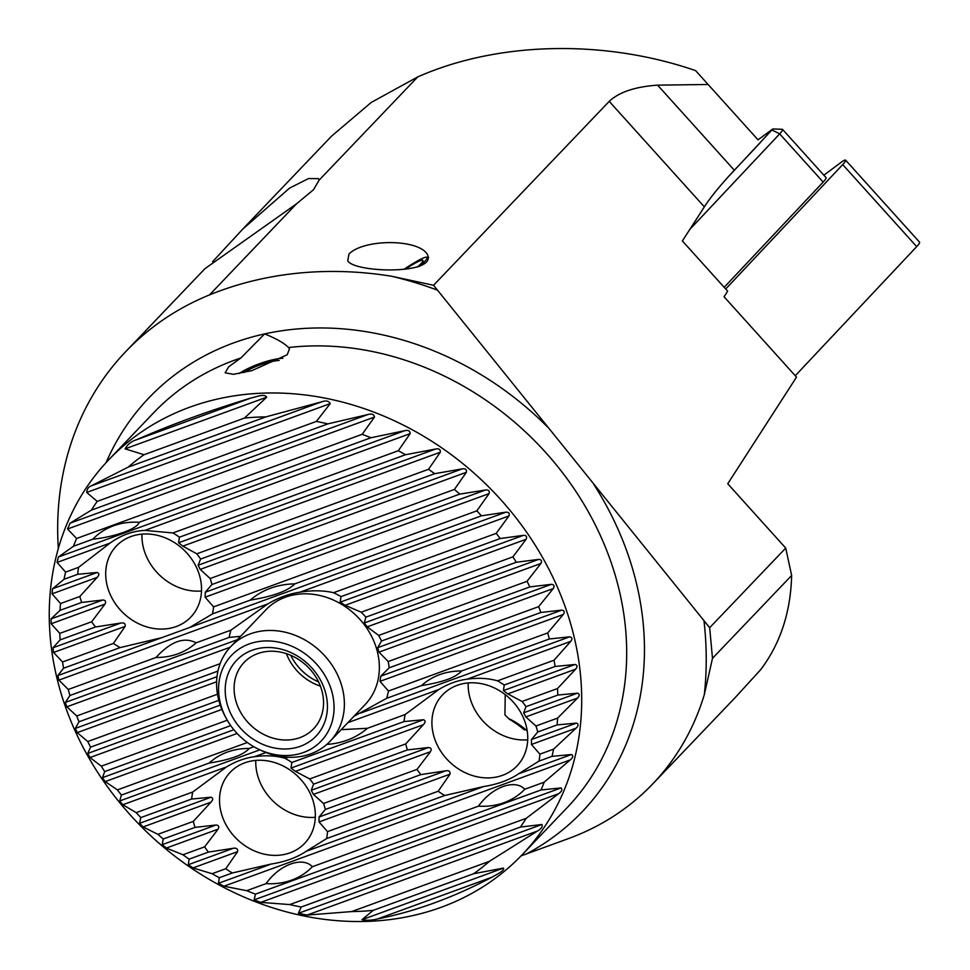 <?xml version="1.0" encoding="UTF-8"?>
<svg xmlns="http://www.w3.org/2000/svg" width="970" height="970" viewBox="0 0 970 970"><rect width="100%" height="100%" fill="white"/><g stroke="black" fill="none" stroke-linecap="round" stroke-linejoin="round"><path stroke-width="1.45" d="M758.079 139.886L695.611 70.616L758.079 139.886M707.433 84.499L657.624 85.154C635.217 86.694 619.09 92.101 609.221 101.365L433.554 285.277L709.664 627.711L785.724 548.074L727.742 483.763L796.515 377.124L724.056 296.759L727.658 291.17L682.383 240.948L704.353 206.865A114.351 19.279 138 0 1 734.338 170.247L760.068 142.881M521.048 855.892L568.529 838.565A297.305 252.6 -136.3 0 0 652.749 783.893A297.305 252.6 -136.3 0 0 704.317 694.617L712.489 658.327L709.664 627.711M652.749 783.893L735.151 697.624L760.638 669.724C780.353 643.619 790.683 612.203 791.641 575.465L712.489 658.327M505.249 694.629L504.921 714.902L509.395 719.291A45.735 18.6 42.7 0 1 524.443 729.961M433.554 285.277L391.492 276.232A388.788 330.321 -136.3 0 0 209.532 294.892A327.023 277.844 -136.3 0 0 125.748 351.601A327.023 277.844 -136.3 0 0 58.333 548.462M240.863 357.978L264.628 333.91C276.22 338.554 284.186 343.101 288.526 347.527L289.436 348.897L287.229 354.741L251.97 370.601L233.406 374.323L225.137 372.82L228.665 366.805L240.863 357.978A285.871 242.888 -136.3 0 0 153.733 412.686L108.749 459.792A285.871 242.888 -136.3 0 0 80.813 742.85A285.871 242.888 -136.3 0 0 522.199 854.703A285.871 242.888 -136.3 0 0 551.627 574.652A285.871 242.888 -136.3 0 0 108.749 459.792M125.748 351.601L204.985 268.642L296.481 203.858L313.516 189.708L319.094 180.177L318.463 178.65L308.557 178.553L289.594 188.095L242.767 229.09L331.546 136.152L371.207 102.456L417.73 76.921C497.804 41.468 604.104 39.055 695.611 70.616M242.767 229.09L212.6 261.718M90.004 757.534L87.712 753.46L90.586 747.143A267.575 227.344 43.7 0 1 87.773 741.541L77.236 732.605L75.345 728.385L78.982 721.777A267.575 227.344 43.7 0 1 76.739 715.969L66.845 706.815L65.354 702.438L69.937 695.49A267.575 227.344 43.7 0 1 68.264 689.476L58.915 680.115L57.848 675.581L63.559 668.233A267.575 227.344 43.7 0 1 62.529 661.976L53.593 652.458L52.986 647.766L60.116 639.897A267.575 227.344 43.7 0 1 59.788 633.386L51.167 623.759L51.07 618.872L60.031 610.336A267.575 227.344 43.7 0 1 60.528 603.522L52.065 593.846L52.586 588.729L64.02 579.296A267.575 227.344 43.7 0 1 65.596 572.094L57.072 562.43L58.394 557.022L73.465 546.255A267.575 227.344 43.7 0 1 76.581 538.495L67.585 529.002L70.034 523.194L91.374 510.135A267.575 227.344 43.7 0 1 97.218 501.381L86.694 492.445C86.973 489.122 88.464 486.94 91.168 485.897L128.173 467.128A267.575 227.344 43.7 0 1 143.996 454.724L125.118 448.843C127.531 444.369 131.362 441.338 136.625 439.725C170.186 424.908 208.308 411.001 250.975 398.015C255.656 397.106 264.786 393.202 266.665 397.215L244.452 418.082A267.575 227.344 43.7 0 1 265.913 416.882L321.579 401.847C326.017 400.295 328.903 400.889 330.236 403.605L316.378 421.429A267.575 227.344 43.7 0 1 327.86 423.878L367.86 414.554C371.716 413.426 373.935 414.251 374.493 417.051L362.174 434.317A267.575 227.344 43.7 0 1 370.916 437.761L404.66 430.716C408.237 429.868 410.067 430.838 410.152 433.638L398.306 450.735A267.575 227.344 43.7 0 1 405.508 454.724L435.603 449.025C438.998 448.382 440.562 449.45 440.307 452.226L428.522 469.298A267.575 227.344 43.7 0 1 434.657 473.687L462.278 468.874C465.515 468.425 466.873 469.577 466.364 472.305L454.421 489.438A267.575 227.344 43.7 0 1 459.719 494.13L485.509 489.995C488.625 489.704 489.814 490.905 489.086 493.609L476.828 510.85A267.575 227.344 43.7 0 1 481.423 515.81L505.806 512.184C508.801 512.039 509.844 513.3 508.911 515.967L496.228 533.367A267.575 227.344 43.7 0 1 500.205 538.544L523.436 535.343C526.358 535.331 527.243 536.64 526.128 539.271L512.912 556.865A267.575 227.344 43.7 0 1 516.295 562.26L538.605 559.399C541.43 559.52 542.182 560.878 540.896 563.485L527.025 581.309A267.575 227.344 43.7 0 1 529.85 586.911L551.384 584.328C554.1 584.583 554.731 585.989 553.276 588.56L538.629 606.662A267.575 227.344 43.7 0 1 540.884 612.47L561.763 610.13C564.407 610.518 564.904 611.973 563.255 614.507L547.686 632.949A267.575 227.344 43.7 0 1 549.347 638.975L569.693 636.817C572.239 637.351 572.591 638.854 570.772 641.352L554.052 660.218A267.575 227.344 43.7 0 1 555.095 666.475L575.016 664.474C577.453 665.141 577.659 666.705 575.634 669.167L557.495 688.554A267.575 227.344 43.7 0 1 557.835 695.053L577.453 693.174C579.757 693.999 579.793 695.635 577.55 698.06L557.592 718.103A267.575 227.344 43.7 0 1 557.083 724.917L576.544 723.087C578.702 724.105 578.532 725.803 576.022 728.203L553.591 749.155A267.575 227.344 43.7 0 1 552.015 756.357L571.536 754.502C573.488 755.739 573.052 757.534 570.227 759.91L544.146 782.196A267.575 227.344 43.7 0 1 541.042 789.956L561.024 787.931C562.649 789.459 561.836 791.387 558.574 793.739L526.237 818.304A267.575 227.344 43.7 0 1 520.393 827.07L541.927 824.488C542.921 826.476 541.43 828.659 537.441 831.047L489.45 861.324A267.575 227.344 43.7 0 1 473.615 873.727L503.491 868.089C504.921 870.733 495.9 874.807 491.984 877.207C453.063 897.638 414.942 911.545 377.645 918.917C372.262 920.336 367.024 920.603 361.955 919.73L373.171 910.369A267.575 227.344 43.7 0 1 351.698 911.57L307.029 915.086L298.372 913.328L301.233 907.011A267.575 227.344 43.7 0 1 289.751 904.573L260.748 902.379L254.116 899.881L255.45 894.134A267.575 227.344 43.7 0 1 246.707 890.69L223.949 886.216L218.456 883.294L219.317 877.717A267.575 227.344 43.7 0 1 212.103 873.715L193.006 867.92L188.301 864.706L189.101 859.153A267.575 227.344 43.7 0 1 182.954 854.764L166.331 848.059L162.245 844.627L163.202 839.014A267.575 227.344 43.7 0 1 157.904 834.309L143.099 826.937L139.534 823.324L140.796 817.589A267.575 227.344 43.7 0 1 136.2 812.642L122.814 804.748L119.698 800.965L121.383 795.085A267.575 227.344 43.7 0 1 117.418 789.895L105.172 781.602L102.48 777.661L104.699 771.574A267.575 227.344 43.7 0 1 101.316 766.179L90.004 757.534L221.875 709.434M529.85 586.911L381.501 641.024A86.9 73.841 -136.3 0 0 378.688 635.423L367.193 626.838L364.308 622.97L365.872 617.138A86.9 73.841 -136.3 0 0 361.216 612.203L345.162 605.292L340.167 602.188L340.979 596.623A86.9 73.841 -136.3 0 0 333.559 592.706C323.41 590.378 312.219 590.196 299.985 592.173C289.084 593.773 278.366 597.678 267.841 603.898L230.945 630.136L196.085 642.843C184.142 636.55 170.781 641.412 156.024 657.466L68.264 689.476M516.295 562.26L365.872 617.138M217.935 671.094L78.982 721.777M527.025 581.309L378.688 635.423M217.486 694.217L87.773 741.541M500.205 538.544L340.979 596.623M230.945 630.136A86.9 73.841 -136.3 0 0 229.15 637.411L240.56 636.344M229.15 637.411L69.937 695.49M220.129 663.674L76.739 715.969M512.912 556.865L361.216 612.203M161.614 637.726L189.635 627.505L212.466 613.913A73.186 62.177 -136.3 0 0 213.57 606.88L205.106 597.193L205.3 592.209L211.896 584.534A73.186 62.177 -136.3 0 0 210.187 578.52L200.184 569.402L198.147 565.231L200.62 559.059A73.186 62.177 -136.3 0 0 196.801 553.821L182.845 546.134L178.613 542.763L179.426 537.198A73.186 62.177 -136.3 0 0 172.902 532.954L144.845 530.408C132.611 530.978 120.995 535.222 109.986 543.127L78.606 567.341A73.186 62.177 -136.3 0 0 77.709 574.301L97.182 572.47C99.389 573.331 99.376 574.98 97.145 577.405L79.855 596.477A73.186 62.177 -136.3 0 0 81.674 602.443L102.808 600.006C105.536 600.2 106.251 601.57 104.954 604.14L91.617 621.782A73.186 62.177 -136.3 0 0 95.533 626.972L120.801 623.031C124.063 622.534 125.518 623.649 125.178 626.353L113.393 643.425A73.186 62.177 -136.3 0 0 120.122 647.596L161.614 637.726L57.848 675.581M250.212 600.139C273.176 596.356 288.029 590.936 294.771 583.891A86.9 73.841 -136.3 0 0 250.212 600.139L212.466 613.913M481.423 515.81L294.771 583.891M496.228 533.367L333.559 592.706M540.884 612.47L389.188 667.809A86.9 73.841 -136.3 0 0 388.206 661.54L378.979 652.131L377.682 647.681L381.501 641.024M538.629 606.662L388.206 661.54M227.271 720.237L101.316 766.179M547.686 632.949L388.461 691.028L379.985 681.352L380.798 676.138L389.188 667.809M230.702 725.621L104.699 771.574M247.326 742.511L117.418 789.895M549.347 638.975L461.599 670.985A73.186 62.177 -136.3 0 0 421.526 685.596L386.678 698.315A86.9 73.841 -136.3 0 0 388.461 691.028M405.145 714.538A73.186 62.177 -136.3 0 0 404.053 721.559L423.514 719.74C425.672 720.649 425.612 722.31 423.32 724.723L405.715 743.917A73.186 62.177 -136.3 0 0 407.424 749.919L428.425 747.53C431.141 747.749 431.82 749.143 430.474 751.702L417.003 769.392A73.186 62.177 -136.3 0 0 420.81 774.63L445.763 770.798C448.989 770.35 450.395 771.477 449.995 774.169L438.185 791.253A73.186 62.177 -136.3 0 0 444.721 795.497L483.763 786.524C497.525 784.366 509.141 780.122 518.623 773.805L539.005 761.098A73.186 62.177 -136.3 0 0 539.902 754.151L531.427 744.475L531.475 739.528L537.768 731.974A73.186 62.177 -136.3 0 0 535.937 726.009L525.801 716.927L523.667 712.792L525.995 706.669A73.186 62.177 -136.3 0 0 522.078 701.468L507.807 693.902L503.43 690.579L504.23 685.026A73.186 62.177 -136.3 0 0 497.501 680.843C488.407 678.188 478.246 677.642 466.994 679.206C457.5 680.443 448.164 683.85 438.974 689.428L405.145 714.538L367.4 728.3L341.185 729.658M254.601 756.685C245.107 757.922 235.771 761.329 226.58 766.894L192.751 792.005A73.186 62.177 -136.3 0 0 191.66 799.037L211.108 797.207C213.279 798.128 213.206 799.789 210.914 802.202L193.321 821.396A73.186 62.177 -136.3 0 0 195.031 827.398L216.031 825.009C218.735 825.227 219.426 826.622 218.08 829.18L204.609 846.859A73.186 62.177 -136.3 0 0 208.417 852.109L233.37 848.265C236.595 847.816 238.002 848.944 237.601 851.648L225.792 868.72A73.186 62.177 -136.3 0 0 232.327 872.976L271.37 864.003C285.131 861.845 296.747 857.601 306.229 851.284L326.611 838.577A73.186 62.177 -136.3 0 0 327.508 831.617L319.033 821.942L319.082 817.007L325.374 809.441A73.186 62.177 -136.3 0 0 323.543 803.475L313.407 794.406L311.261 790.271L313.601 784.148A73.186 62.177 -136.3 0 0 309.685 778.946L295.413 771.38L291.036 768.058L291.837 762.493A73.186 62.177 -136.3 0 0 285.107 758.322C276.013 755.654 265.853 755.109 254.601 756.685L265.998 752.526M353.965 716.272L386.678 698.315M421.526 685.596C442.659 682.286 456.009 677.424 461.599 670.985M253.861 746.754L249.205 748.464A73.186 62.177 -136.3 0 0 209.132 763.075C230.266 759.765 243.615 754.89 249.205 748.464M209.132 763.075L121.383 795.085M288.066 757.243L285.107 758.322M218.808 700.364L90.586 747.143M309.672 792.417A51.458 43.723 43.7 0 1 304.641 843.366A51.458 43.723 43.7 0 1 225.852 824.5A51.458 43.723 43.7 0 1 230.217 772.278A51.458 43.723 43.7 0 1 309.672 792.417M522.066 714.938A51.458 43.723 43.7 0 1 517.034 765.888A51.458 43.723 43.7 0 1 438.246 747.021A51.458 43.723 43.7 0 1 442.611 694.811A51.458 43.723 43.7 0 1 522.066 714.938M195.855 566.116A51.458 43.723 43.7 0 1 190.823 617.065A51.458 43.723 43.7 0 1 110.75 595.653A51.458 43.723 43.7 0 1 116.412 545.989A51.458 43.723 43.7 0 1 195.855 566.116M201.505 590.997A51.458 43.723 43.7 0 1 141.972 534.13M315.323 817.286A51.458 43.723 43.7 0 1 255.789 760.419M290.733 655.296A48.027 40.801 -136.3 0 0 291.048 655.926A48.027 40.801 -136.3 0 0 318.548 681.874M527.716 739.807A51.458 43.723 43.7 0 1 468.183 682.941M327.86 423.878L91.374 510.135M362.174 434.317L76.581 538.495M265.913 416.882L128.173 467.128M316.378 421.429L97.218 501.381M244.452 418.082L143.996 454.724M120.122 647.596L63.559 668.233M156.024 657.466A73.186 62.177 -136.3 0 0 196.085 642.843M95.533 626.972L60.116 639.897M459.719 494.13L211.896 584.534M113.393 643.425L62.529 661.976M476.828 510.85L213.57 606.88M81.674 602.443L60.031 610.336M434.657 473.687L200.62 559.059M91.617 621.782L59.788 633.386M454.421 489.438L210.187 578.52M77.709 574.301L64.02 579.296M405.508 454.724L179.426 537.198M79.855 596.477L60.528 603.522M428.522 469.298L196.801 553.821M370.916 437.761L139.134 522.309A73.186 62.177 -136.3 0 0 92.853 539.187C114.739 537.004 137.776 528.686 139.134 522.309M92.853 539.187L73.465 546.255M78.606 567.341L65.596 572.094M398.306 450.735L172.902 532.954M541.042 789.956L255.45 894.134M520.393 827.07L301.233 907.011M526.237 818.304L289.751 904.573M473.615 873.727L373.171 910.369M489.45 861.324L351.698 911.57M191.66 799.037L140.796 817.589M192.751 792.005L136.2 812.642M554.052 660.218L497.501 680.843M555.095 666.475L504.23 685.026M326.817 744.402A86.9 73.841 -136.3 0 0 367.4 728.3M404.053 721.559L291.837 762.493M195.031 827.398L163.202 839.014M193.321 821.396L157.904 834.309M557.495 688.554L522.078 701.468M557.835 695.053L525.995 706.669M407.424 749.919L313.601 784.148M405.715 743.917L309.685 778.946M208.417 852.109L189.101 859.153M204.609 846.859L182.954 854.764M557.592 718.103L535.937 726.009M557.083 724.917L537.768 731.974M420.81 774.63L325.374 809.441M417.003 769.392L323.543 803.475M232.327 872.976L219.317 877.717M225.792 868.72L212.103 873.715M553.591 749.155L539.902 754.151M552.015 756.357L539.005 761.098M444.721 795.497L326.611 838.577M438.185 791.253L327.508 831.617M544.146 782.196L524.758 789.265C514.985 778.764 492.129 786.9 478.477 806.143A73.186 62.177 -136.3 0 0 524.758 789.265M478.477 806.143L312.364 866.731C302.591 856.243 279.736 864.379 266.083 883.621A73.186 62.177 -136.3 0 0 312.364 866.731M266.083 883.621L246.707 890.69M330.103 741.262L365.084 704.632A68.615 58.297 -136.3 0 0 355.735 615.089A68.615 58.297 -136.3 0 0 265.865 609.851L230.872 646.493A68.615 58.297 43.7 0 1 271.394 630.464A68.615 58.297 43.7 0 1 336.069 671.895A68.615 58.297 43.7 0 1 330.103 741.262A68.615 58.297 43.7 0 1 261.257 750.489L258.941 749.398A62.007 52.683 43.7 0 1 226.01 717.945A62.007 52.683 43.7 0 1 268.096 640.928A62.007 52.683 43.7 0 1 333.874 712.065A62.007 52.683 43.7 0 1 258.941 749.398M348.982 254.007L347.733 260.821C354.765 273.031 438.319 274.922 427.273 254.261C418.215 238.899 364.15 238.632 348.982 254.007M785.724 548.074L791.641 575.465M243.749 372.601A27.233 7.129 159.6 0 1 279.214 360.452M239.178 373.498A32.362 8.475 159.6 0 1 282.888 358.257M405.278 269.199A27.233 3.165 144.6 0 1 422.932 260.372A27.233 3.165 144.6 0 1 417.476 267.041M403.981 269.32A32.362 3.771 144.6 0 1 426.679 257.159A32.362 3.771 144.6 0 1 419.331 266.483M508.632 718.588L508.935 718.721A36.824 14.974 42.7 0 1 526.71 730.519A36.824 14.974 42.7 0 1 527.219 730.956M320.391 686.129A48.027 40.801 43.7 0 1 286.392 653.647M272.449 651.234A48.027 40.801 43.7 0 1 317.724 680.237A48.027 40.801 43.7 0 1 313.553 728.797A48.027 40.801 43.7 0 1 250.636 725.123A48.027 40.801 43.7 0 1 244.088 662.449A48.027 40.801 43.7 0 1 272.449 651.234M269.042 647.511A54.89 46.633 43.7 0 1 323.774 724.457A54.89 46.633 43.7 0 1 236.134 722.759A54.89 46.633 43.7 0 1 269.042 647.511M226.01 717.945L224.81 715.678A68.615 58.297 43.7 0 1 230.872 646.493M823.857 175.206L841.184 162.293A9.142 1.54 138 0 1 845.597 160.135L919.56 242.173A9.142 1.54 138 0 1 916.686 246.635L795.267 375.729M845.597 160.135A9.142 1.54 138 0 1 842.712 164.597L725.705 288.999M728.227 176.867L772.86 128.949L782.281 129.301A9.142 1.54 138 0 1 782.56 129.398L826.028 177.619A9.142 1.54 138 0 1 823.154 182.081L724.19 287.314M782.56 129.398A9.142 1.54 138 0 1 779.674 133.872L689.803 229.429M772.86 128.949L758.019 139.825M609.221 101.365L704.353 206.865M704.317 694.617A365.92 310.897 -136.3 0 0 704.026 621.2M437.215 290.066A365.92 310.897 -136.3 0 0 391.492 276.232M526.564 853.879A299.597 254.552 -136.3 0 0 593.725 484.309M547.516 426.958A299.597 254.552 -136.3 0 0 264.628 333.91A299.597 254.552 -136.3 0 0 106.094 462.629M522.199 854.703L567.183 807.61A285.871 242.888 -136.3 0 0 582.958 502.569A285.871 242.888 -136.3 0 0 288.526 347.527M657.624 85.154L734.338 170.247M216.613 681.764L77.236 732.605M216.989 676.708L75.345 728.385M538.605 559.399L364.308 622.97M540.896 563.485L367.193 626.838M523.436 535.343L340.167 602.188M526.128 539.271L345.162 605.292M230.169 647.232L66.845 706.815M237.359 639.691L65.354 702.438M267.841 603.898L58.915 680.115M505.806 512.184L189.635 627.505M508.911 515.967L299.985 592.173M220.251 705.117L87.712 753.46M551.384 584.328L377.682 647.681M553.276 588.56L378.979 652.131M237.092 733.478L105.172 781.602M233.831 729.743L102.48 777.661M561.763 610.13L380.798 676.138M563.255 614.507L379.985 681.352M569.693 636.817L360.767 713.035M570.772 641.352L466.994 679.206M438.974 689.428L347.878 722.65M226.58 766.894L122.814 804.748M259.863 749.834L119.698 800.965M367.86 414.554L70.034 523.194M374.493 417.051L67.585 529.002M321.579 401.847L91.168 485.897M330.236 403.605L86.694 492.445M250.975 398.015L136.625 439.725M266.665 397.215L125.118 448.843M120.801 623.031L52.986 647.766M125.178 626.353L53.593 652.458M489.086 493.609L205.106 597.193M485.509 489.995L205.3 592.209M102.808 600.006L51.07 618.872M104.954 604.14L51.167 623.759M466.364 472.305L200.184 569.402M462.278 468.874L198.147 565.231M97.182 572.47L52.586 588.729M97.145 577.405L52.065 593.846M440.307 452.226L182.845 546.134M435.603 449.025L178.613 542.763M404.66 430.716L58.394 557.022M410.152 433.638L144.845 530.408M109.986 543.127L57.072 562.43M561.024 787.931L254.116 899.881M558.574 793.739L260.748 902.379M541.927 824.488L298.372 913.328M537.441 831.047L307.029 915.086M503.491 868.089L361.955 919.73M491.984 877.207L377.645 918.917M211.108 797.207L139.534 823.324M210.914 802.202L143.099 826.937M575.634 669.167L507.807 693.902M575.016 664.474L503.43 690.579M423.514 719.74L291.036 768.058M423.32 724.723L295.413 771.38M216.031 825.009L162.245 844.627M218.08 829.18L166.331 848.059M577.55 698.06L525.801 716.927M577.453 693.174L523.667 712.792M428.425 747.53L311.261 790.271M430.474 751.702L313.407 794.406M233.37 848.265L188.301 864.706M237.601 851.648L193.006 867.92M576.022 728.203L531.427 744.475M576.544 723.087L531.475 739.528M445.763 770.798L319.082 817.007M449.995 774.169L319.033 821.942M271.37 864.003L218.456 883.294M483.763 786.524L306.229 851.284M571.536 754.502L518.623 773.805M570.227 759.91L223.949 886.216M319.094 180.177L417.73 76.921M209.532 294.892L296.481 203.858M842.712 164.597L916.686 246.635M823.154 182.081L779.674 133.872L772.217 130.089M426.679 257.159L428.643 257.474"/></g></svg>
